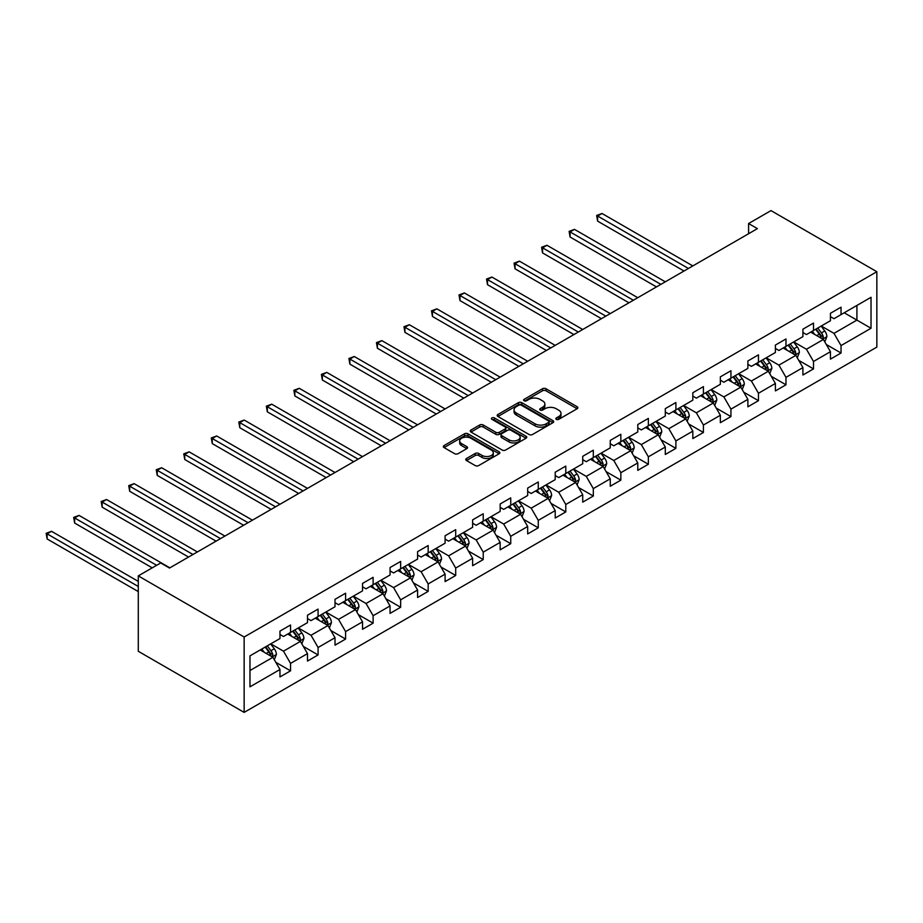 <?xml version="1.0" encoding="UTF-8"?>
<svg xmlns="http://www.w3.org/2000/svg" width="923" height="923" viewBox="0 0 923 923"><rect width="100%" height="100%" fill="white"/><g stroke="black" fill="none" stroke-linecap="round" stroke-linejoin="round"><path stroke-width="1.38" d="M556.315 419.354A1.719 0.992 0 0 0 558.738 419.354L577.14 408.739A2.446 1.419 0 0 0 577.856 407.735A2.446 1.419 0 0 0 577.14 406.731L545.966 388.733A2.446 1.419 0 0 0 542.505 388.733L524.102 399.359A1.719 0.992 0 0 0 523.595 400.063A1.719 0.992 0 0 0 524.102 400.755A1.719 0.992 0 0 0 526.525 400.755L528.902 399.382A7.834 4.523 0 0 1 539.99 399.382L542.586 400.882A7.834 4.523 0 0 1 544.882 404.089A7.834 4.523 0 0 1 542.586 407.285L540.209 408.658A1.719 0.992 0 0 0 539.701 409.362A1.719 0.992 0 0 0 540.209 410.054A1.719 0.992 0 0 0 542.632 410.054L545.008 408.681A7.834 4.523 0 0 1 556.096 408.681L558.692 410.181A7.834 4.523 0 0 1 560.988 413.377A7.834 4.523 0 0 1 558.692 416.585L556.315 417.957A1.719 0.992 0 0 0 555.808 418.661A1.719 0.992 0 0 0 556.315 419.354L556.315 417.957M466.473 458.523A2.446 1.419 0 0 0 465.757 459.527A2.446 1.419 0 0 0 466.473 460.531L475.218 465.573A2.446 1.419 0 0 0 478.679 465.573L499.124 453.781A2.446 1.419 0 0 0 499.839 452.778A2.446 1.419 0 0 0 499.124 451.774L467.949 433.775A2.446 1.419 0 0 0 464.488 433.775L444.044 445.578A2.446 1.419 0 0 0 443.328 446.582A2.446 1.419 0 0 0 444.044 447.574L454.612 453.678A2.446 1.419 0 0 0 458.073 453.678L466.819 448.624A2.446 1.419 0 0 0 467.534 447.632A2.446 1.419 0 0 0 466.819 446.628L461.581 443.605A6.553 3.784 0 0 1 459.666 440.929A6.553 3.784 0 0 1 463.704 437.433A6.553 3.784 0 0 1 470.845 438.252L491.371 450.101A6.553 3.784 0 0 1 493.286 452.778A6.553 3.784 0 0 1 489.248 456.274A6.553 3.784 0 0 1 482.106 455.454L478.679 453.481A2.446 1.419 0 0 0 475.218 453.481L466.473 458.523L466.473 460.531M876.85 271.72L770.993 210.606L748.576 223.539L757.402 228.639L169.509 568.049L160.694 562.961L138.288 575.894L244.145 637.008L876.85 271.72L876.85 347.106L244.145 712.394L244.145 637.008M529.075 434.479A2.446 1.419 0 0 0 532.548 434.479L552.981 422.676A2.446 1.419 0 0 0 553.696 421.684A2.446 1.419 0 0 0 552.981 420.68L521.807 402.682A2.446 1.419 0 0 0 518.345 402.682L497.912 414.485A2.446 1.419 0 0 0 497.185 415.477A2.446 1.419 0 0 0 497.912 416.481L529.075 434.479M492.617 419.723A1.719 0.992 0 0 1 494.359 419.965L494.359 417.934L526.052 436.233A2.446 1.419 0 0 1 526.768 437.225A2.446 1.419 0 0 1 526.052 438.229L505.619 450.032A2.446 1.419 0 0 1 502.147 450.032L470.972 432.033L470.972 430.026A2.446 1.419 0 0 0 470.257 431.029A2.446 1.419 0 0 0 470.972 432.033M470.972 430.026L479.718 424.984A2.446 1.419 0 0 1 483.191 424.984L495.824 432.276A2.446 1.419 0 0 0 499.297 432.276L505.1 428.93A2.446 1.419 0 0 0 505.816 427.926A2.446 1.419 0 0 0 505.1 426.934L491.936 419.33A1.719 0.992 0 0 1 491.428 418.627A1.719 0.992 0 0 1 492.49 417.715A1.719 0.992 0 0 1 494.359 417.934M275.815 662.322L290.549 670.836L290.549 663.395L307.486 653.622L307.486 661.053L318.077 654.938L318.077 647.508L335.014 637.724L335.014 645.165L345.594 639.051L345.594 631.609L362.531 621.837L362.531 629.267L373.123 623.163L373.123 615.722L390.06 605.95L390.06 613.38L400.651 607.265L400.651 599.835L417.588 590.051L417.588 597.493L428.168 591.378L428.168 583.947L445.105 574.164L445.105 581.594L455.697 575.49L455.697 568.049L472.634 558.277L472.634 565.707L483.225 559.592L483.225 552.162L500.162 542.378L500.162 549.82L510.742 543.705L510.742 536.275L527.679 526.491L527.679 533.921L538.271 527.818L538.271 520.376L555.208 510.604L555.208 518.034L565.787 511.919L565.787 504.489L582.725 494.705L582.725 502.147L593.316 496.032L593.316 488.602L610.253 478.818L610.253 486.248L620.844 480.145L620.844 472.703L637.781 462.931L637.781 470.361L648.361 464.246L648.361 456.816L665.298 447.032L665.298 454.474L675.89 448.359L675.89 440.929L692.827 431.145L692.827 438.575L703.418 432.472L703.418 425.03L720.355 415.258L720.355 422.688L730.935 416.573L730.935 409.143L747.872 399.359L747.872 406.801L758.464 400.686L758.464 393.256L775.401 383.472L775.401 390.914L785.981 384.799L785.981 377.357L802.918 367.585L802.918 375.015L813.509 368.9L813.509 361.47L830.446 351.686L830.446 359.128L841.038 353.013L841.038 345.583L871.024 328.265L871.024 297.298L856.913 305.444L856.913 320.108L871.024 328.265M290.549 670.836L279.969 676.94L279.969 669.51L249.971 686.827L249.971 655.861L279.969 638.543L279.969 631.101L290.549 624.998L290.549 632.428L307.486 622.644L307.486 615.214L318.077 609.099L318.077 616.541L335.014 606.757L335.014 599.327L345.594 593.212L345.594 600.642L362.531 590.87L362.531 583.428L373.123 577.325L373.123 584.755L390.06 574.983L390.06 567.541L400.651 561.426L400.651 568.868L417.588 559.084L417.588 551.654L428.168 545.539L428.168 552.969L445.105 543.197L445.105 535.755L455.697 529.652L455.697 537.082L472.634 527.31L472.634 519.868L483.225 513.753L483.225 521.195L500.162 511.411L500.162 503.981L510.742 497.866L510.742 505.296L527.679 495.524L527.679 488.082L538.271 481.979L538.271 489.409L555.208 479.637L555.208 472.195L565.787 466.08L565.787 473.522L582.725 463.738L582.725 456.308L593.316 450.193L593.316 457.623L610.253 447.851L610.253 440.409L620.844 434.306L620.844 441.736L637.781 431.964L637.781 424.522L648.361 418.407L648.361 425.849L665.298 416.065L665.298 408.635L675.89 402.52L675.89 409.95L692.827 400.178L692.827 392.736L703.418 386.633L703.418 394.063L720.355 384.291L720.355 376.849L730.935 370.734L730.935 378.176L747.872 368.392L747.872 360.962L758.464 354.847L758.464 362.289L775.401 352.505L775.401 345.064L785.981 338.96L785.981 346.39L802.918 336.618L802.918 329.176L813.509 323.062L813.509 330.503L830.446 320.719L830.446 313.289L841.038 307.174L841.038 314.616L871.024 297.298M287.722 634.055L300.436 641.393L283.488 651.177L270.785 643.839M279.969 634.47L283.488 636.501L290.549 632.428M283.488 651.177L290.549 663.395M300.436 641.393L307.486 653.622M315.251 618.168L327.953 625.506L311.016 635.278L298.314 627.952M307.486 618.572L311.016 620.614L318.077 616.541M311.016 635.278L318.077 647.508M327.953 625.506L335.014 637.724M342.779 602.281L355.482 609.607L338.545 619.391L325.842 612.053M335.014 602.684L338.545 604.727L345.594 600.642M338.545 619.391L345.594 631.609M355.482 609.607L362.531 621.837M370.296 586.382L382.999 593.72L366.062 603.504L353.359 596.166M362.531 586.797L366.062 588.828L373.123 584.755M366.062 603.504L373.123 615.722M382.999 593.72L390.06 605.95M397.825 570.495L410.527 577.833L393.59 587.605L380.887 580.279M390.06 570.899L393.59 572.941L400.651 568.868M393.59 587.605L400.651 599.835M410.527 577.833L417.588 590.051M425.353 554.608L438.056 561.934L421.119 571.718L408.404 564.38M417.588 555.011L421.119 557.054L428.168 552.969M421.119 571.718L428.168 583.947M438.056 561.934L445.105 574.164M452.87 538.709L465.573 546.047L448.636 555.831L435.933 548.493M445.105 539.124L448.636 541.155L455.697 537.082M448.636 555.831L455.697 568.049M465.573 546.047L472.634 558.277M480.398 522.822L493.101 530.16L476.164 539.932L463.461 532.606M472.634 523.226L476.164 525.268L483.225 521.195M476.164 539.932L483.225 552.162M493.101 530.16L500.162 542.378M507.915 506.935L520.63 514.261L503.681 524.045L490.978 516.707M500.162 507.338L503.681 509.381L510.742 505.296M503.681 524.045L510.742 536.275M520.63 514.261L527.679 526.491M535.444 491.036L548.147 498.374L531.21 508.158L518.507 500.82M527.679 491.451L531.21 493.482L538.271 489.409M531.21 508.158L538.271 520.376M548.147 498.374L555.208 510.604M562.972 475.149L575.675 482.487L558.738 492.259L546.035 484.933M555.208 475.553L558.738 477.595L565.787 473.522M558.738 492.259L565.787 504.489M575.675 482.487L582.725 494.705M590.489 459.262L603.192 466.588L586.255 476.372L573.552 469.034M582.725 459.666L586.255 461.708L593.316 457.623M586.255 476.372L593.316 488.602M603.192 466.588L610.253 478.818M618.018 443.363L630.721 450.701L613.783 460.485L601.081 453.147M610.253 443.778L613.783 445.809L620.844 441.736M613.783 460.485L620.844 472.703M630.721 450.701L637.781 462.931M645.546 427.476L658.249 434.814L641.312 444.586L628.598 437.26M637.781 427.88L641.312 429.922L648.361 425.849M641.312 444.586L648.361 456.816M658.249 434.814L665.298 447.032M673.063 411.589L685.766 418.915L668.829 428.699L656.126 421.361M665.298 411.993L668.829 414.035L675.89 409.95M668.829 428.699L675.89 440.929M685.766 418.915L692.827 431.145M700.592 395.69L713.294 403.028L696.357 412.812L683.655 405.474M692.827 396.105L696.357 398.136L703.418 394.063M696.357 412.812L703.418 425.03M713.294 403.028L720.355 415.258M728.109 379.803L740.823 387.141L723.874 396.913L711.172 389.587M720.355 380.207L723.874 382.249L730.935 378.176M723.874 396.913L730.935 409.143M740.823 387.141L747.872 399.359M755.637 363.916L768.34 371.242L751.403 381.026L738.7 373.688M747.872 364.32L751.403 366.362L758.464 362.289M751.403 381.026L758.464 393.256M768.34 371.242L775.401 383.472M783.165 348.017L795.868 355.355L778.931 365.139L766.228 357.801M775.401 348.433L778.931 350.463L785.981 346.39M778.931 365.139L785.981 377.357M795.868 355.355L802.918 367.585M810.682 332.13L823.385 339.468L806.448 349.24L793.745 341.914M802.918 332.534L806.448 334.576L813.509 330.503M806.448 349.24L813.509 361.47M823.385 339.468L830.446 351.686M844.21 312.782L856.913 320.108L833.977 333.353L821.274 326.015M830.446 316.647L833.977 318.689L841.038 314.616M833.977 333.353L841.038 345.583M138.288 575.894L138.288 651.28L244.145 712.394M748.576 223.539L748.576 233.727M249.971 670.525L272.908 657.28L260.205 649.954M272.908 657.28L279.969 669.51M826.304 344.51L841.038 353.013M798.776 360.397L813.509 368.9M771.247 376.296L785.981 384.799M743.73 392.183L758.464 400.686M716.202 408.07L730.935 416.573M688.685 423.969L703.418 432.472M661.156 439.856L675.89 448.359M633.628 455.743L648.361 464.246M606.111 471.641L620.844 480.145M578.583 487.529L593.316 496.032M551.054 503.416L565.787 511.919M523.537 519.314L538.271 527.818M496.009 535.202L510.742 543.705M468.492 551.089L483.225 559.592M440.963 566.976L455.697 575.49M413.435 582.875L428.168 591.378M385.918 598.762L400.651 607.265M358.389 614.649L373.123 623.163M330.861 630.547L345.594 639.051M303.344 646.435L318.077 654.938M556.996 419.596L558.692 418.615A7.834 4.523 0 0 0 560.988 415.419L560.988 413.377M544.882 404.089L544.882 406.12A7.834 4.523 0 0 1 542.586 409.316L540.89 410.297M577.106 408.751L545.966 390.775A2.446 1.419 0 0 0 542.505 390.775L524.783 400.997M552.946 422.699L521.807 404.724A2.446 1.419 0 0 0 518.345 404.724L497.935 416.504M548.654 422.376A1.719 0.992 0 0 0 549.15 421.684A1.719 0.992 0 0 0 548.654 420.98L521.287 405.185A1.719 0.992 0 0 0 518.864 405.185L516.349 406.639A7.834 4.523 0 0 0 514.053 409.835A7.834 4.523 0 0 0 516.349 413.031L535.052 423.83A7.834 4.523 0 0 0 546.139 423.83L548.654 422.376L548.654 424.418A1.719 0.992 0 0 0 549.15 423.715L549.15 421.684M514.053 409.835L514.053 411.866A7.834 4.523 0 0 0 516.349 415.073L516.349 413.031M548.654 424.418L546.139 425.872A7.834 4.523 0 0 1 535.052 425.872L516.349 415.073M471.007 432.045L479.718 427.014L479.718 424.984M505.816 427.926L505.816 429.968A2.446 1.419 0 0 1 505.1 430.972L499.297 434.318A2.446 1.419 0 0 1 495.824 434.318L483.191 427.014A2.446 1.419 0 0 0 479.718 427.014M494.359 419.965L526.018 438.252M508.942 439.856A6.553 3.784 0 0 0 516.084 440.675A6.553 3.784 0 0 0 520.134 437.179A6.553 3.784 0 0 0 518.218 434.502L510.984 430.326A2.446 1.419 0 0 0 507.523 430.326L501.72 433.683A2.446 1.419 0 0 0 501.004 434.675A2.446 1.419 0 0 0 501.72 435.679L508.942 439.856L508.942 441.886A6.553 3.784 0 0 0 516.084 442.717A6.553 3.784 0 0 0 520.134 439.221L520.134 437.179M501.004 434.675L501.004 436.717A2.446 1.419 0 0 0 501.72 437.721L501.72 435.679M508.942 441.886L501.72 437.721M493.286 452.778L493.286 454.82A6.553 3.784 0 0 1 489.248 458.304A6.553 3.784 0 0 1 482.106 457.485L478.679 455.512A2.446 1.419 0 0 0 475.218 455.512L466.507 460.542M459.666 440.929L459.666 442.971A6.553 3.784 0 0 0 461.581 445.636L461.581 443.605M466.819 446.628L466.819 448.624L461.581 445.636M499.124 451.774L499.124 453.781L467.949 435.818A2.446 1.419 0 0 0 464.488 435.818L444.078 447.597M824.781 341.879L826.881 336.595A6.611 3.819 -120 0 0 824.77 330.965L821.135 326.096M814.778 334.495L812.309 331.195M692.827 265.916L602.015 213.49L597.608 216.04L597.608 221.128L684.001 271.016M822.37 338.879L823.316 336.872A6.611 3.819 -120 0 0 821.424 332.903L817.778 328.034M816.117 328.992L820.166 334.391A3.369 1.95 60 0 1 820.778 335.407L823.316 336.872M815.667 329.257L819.301 334.126A6.611 3.819 60 0 1 821.193 338.095M597.608 221.128L596.639 215.474L688.42 268.466M596.639 215.474L602.015 213.49M797.264 357.766L799.353 352.482A6.611 3.819 -120 0 0 797.253 346.852L793.607 341.995M787.261 350.382L784.781 347.083M665.298 281.815L574.487 229.377L570.079 231.927L570.079 237.026L656.484 286.903M794.841 354.767L795.788 352.771A6.611 3.819 -120 0 0 793.895 348.79L790.25 343.933M788.6 344.879L792.638 350.279A3.369 1.95 60 0 1 793.249 351.305L795.788 352.771M788.138 345.144L791.784 350.013A6.611 3.819 60 0 1 793.676 353.994M570.079 237.026L569.11 231.361L660.891 284.353M569.11 231.361L574.487 229.377M769.736 373.665L771.836 368.369A6.611 3.819 -120 0 0 769.724 362.739L766.078 357.882M759.733 366.281L757.264 362.981M637.781 297.702L546.97 245.276L542.551 247.814L542.551 252.914L628.955 302.79M767.313 370.654L768.259 368.658A6.611 3.819 -120 0 0 766.367 364.677L762.733 359.82M761.071 360.778L765.109 366.166A3.369 1.95 60 0 1 765.721 367.192L768.259 368.658M760.61 361.043L764.256 365.9A6.611 3.819 60 0 1 766.148 369.881M542.551 252.914L541.582 247.26L633.363 300.252M541.582 247.26L546.97 245.276M742.207 389.552L744.307 384.268A6.611 3.819 -120 0 0 742.196 378.638L738.562 373.769M732.204 382.168L729.735 378.868M610.253 313.589L519.441 261.163L515.034 263.713L515.034 268.801L601.427 318.689M739.796 386.552L740.742 384.545A6.611 3.819 -120 0 0 738.85 380.576L735.204 375.707M733.554 376.665L737.592 382.064A3.369 1.95 60 0 1 738.204 383.08L740.742 384.545M733.093 376.93L736.727 381.787A6.611 3.819 60 0 1 738.619 385.768M515.034 268.801L514.065 263.147L605.846 316.139M514.065 263.147L519.441 261.163M714.69 405.439L716.79 400.155A6.611 3.819 -120 0 0 714.679 394.525L711.033 389.668M704.687 398.055L702.207 394.756M582.725 329.488L491.913 277.05L487.506 279.6L487.506 284.688L573.91 334.576M712.268 402.44L713.214 400.444A6.611 3.819 -120 0 0 711.321 396.463L707.687 391.606M706.026 392.552L710.064 397.951A3.369 1.95 60 0 1 710.675 398.978L713.214 400.444M705.564 392.817L709.21 397.686A6.611 3.819 60 0 1 711.102 401.667M487.506 284.688L486.536 279.034L578.317 332.026M486.536 279.034L491.913 277.05M687.162 421.338L689.262 416.042A6.611 3.819 -120 0 0 687.15 410.412L683.505 405.555M677.159 413.954L674.69 410.654M555.208 345.375L464.396 292.949L459.977 295.487L459.977 300.586L546.381 350.463M684.751 418.327L685.697 416.331A6.611 3.819 -120 0 0 683.805 412.35L680.159 407.493M678.497 408.451L682.535 413.839A3.369 1.95 60 0 1 683.158 414.865L685.697 416.331M678.036 408.716L681.682 413.573A6.611 3.819 60 0 1 683.574 417.554M459.977 300.586L459.008 294.933L550.789 347.925M459.008 294.933L464.396 292.949M659.633 437.225L661.733 431.941A6.611 3.819 -120 0 0 659.622 426.311L655.988 421.442M649.642 429.841L647.161 426.541M527.679 361.262L436.867 308.836L432.46 311.386L432.46 316.474L518.864 366.362M657.222 434.225L658.168 432.218A6.611 3.819 -120 0 0 656.276 428.249L652.63 423.38M650.98 424.338L655.018 429.737A3.369 1.95 60 0 1 655.63 430.753L658.168 432.218M650.519 424.603L654.153 429.46A6.611 3.819 60 0 1 656.045 433.441M432.46 316.474L431.491 310.82L523.272 363.812M431.491 310.82L436.867 308.836M632.117 453.112L634.216 447.828A6.611 3.819 -120 0 0 632.105 442.198L628.459 437.34M622.114 445.728L619.645 442.429M500.162 377.161L409.351 324.723L404.932 327.273L404.932 332.361L491.336 382.249M629.694 450.112L630.64 448.116A6.611 3.819 -120 0 0 628.748 444.136L625.113 439.279M623.452 440.225L627.49 445.624A3.369 1.95 60 0 1 628.101 446.651L630.64 448.116M622.99 440.49L626.636 445.359A6.611 3.819 60 0 1 628.528 449.339M404.932 332.361L403.962 326.707L495.743 379.699M403.962 326.707L409.351 324.723M604.588 469.011L606.688 463.715A6.611 3.819 -120 0 0 604.577 458.085L600.942 453.228M594.585 461.627L592.116 458.327M472.634 393.048L381.822 340.622L377.415 343.16L377.415 348.259L463.808 398.136M602.177 466L603.123 464.004A6.611 3.819 -120 0 0 601.231 460.023L597.585 455.166M595.923 456.124L599.973 461.512A3.369 1.95 60 0 1 600.585 462.538L603.123 464.004M595.473 456.389L599.108 461.246A6.611 3.819 60 0 1 601 465.227M377.415 348.259L376.446 342.606L468.226 395.598M376.446 342.606L381.822 340.622M577.071 484.898L579.159 479.614A6.611 3.819 -120 0 0 577.06 473.984L573.414 469.115M567.068 477.514L564.588 474.214M445.105 408.935L354.294 356.509L349.886 359.059L349.886 364.147L436.291 414.035M574.648 481.898L575.594 479.891A6.611 3.819 -120 0 0 573.702 475.922L570.056 471.053M568.406 472.011L572.445 477.399A3.369 1.95 60 0 1 573.056 478.426L575.594 479.891M567.945 472.276L571.591 477.133A6.611 3.819 60 0 1 573.483 481.114M349.886 364.147L348.917 358.493L440.698 411.485M348.917 358.493L354.294 356.509M549.543 500.785L551.642 495.501A6.611 3.819 -120 0 0 549.531 489.871L545.885 485.013M539.54 493.401L537.071 490.101M417.588 424.834L326.777 372.396L322.358 374.946L322.358 380.034L408.762 429.922M547.12 497.785L548.066 495.789A6.611 3.819 -120 0 0 546.174 491.809L542.539 486.952M540.878 487.898L544.916 493.297A3.369 1.95 60 0 1 545.528 494.324L548.066 495.789M540.417 488.163L544.062 493.032A6.611 3.819 60 0 1 545.955 497.001M322.358 380.034L321.389 374.38L413.169 427.372M321.389 374.38L326.777 372.396M522.014 516.684L524.114 511.388A6.611 3.819 -120 0 0 522.003 505.758L518.368 500.901M512.011 509.3L509.542 506M390.06 440.721L299.248 388.295L294.841 390.833L294.841 395.932L381.234 445.809M519.603 513.673L520.549 511.677A6.611 3.819 -120 0 0 518.657 507.696L515.011 502.839M513.361 503.796L517.399 509.184A3.369 1.95 60 0 1 518.011 510.211L520.549 511.677M512.9 504.062L516.534 508.919A6.611 3.819 60 0 1 518.426 512.9M294.841 395.932L293.872 390.279L385.652 443.271M293.872 390.279L299.248 388.295M494.497 532.571L496.597 527.287A6.611 3.819 -120 0 0 494.486 521.657L490.84 516.788M484.494 525.187L482.014 521.887M362.531 456.608L271.72 404.182L267.312 406.731L267.312 411.82L353.717 461.708M492.074 529.571L493.02 527.564A6.611 3.819 -120 0 0 491.128 523.583L487.494 518.726M485.833 519.684L489.871 525.072A3.369 1.95 60 0 1 490.482 526.098L493.02 527.564M485.371 519.949L489.017 524.806A6.611 3.819 60 0 1 490.909 528.787M267.312 411.82L266.343 406.166L358.124 459.158M266.343 406.166L271.72 404.182M466.969 548.458L469.069 543.174A6.611 3.819 -120 0 0 466.957 537.544L463.311 532.686M456.966 541.074L454.497 537.774M335.014 472.507L244.203 420.069L239.784 422.619L239.784 427.707L326.188 477.595M464.557 545.458L465.504 543.462A6.611 3.819 -120 0 0 463.611 539.482L459.966 534.613M458.304 535.571L462.342 540.97A3.369 1.95 60 0 1 462.965 541.986L465.504 543.462M457.843 535.836L461.488 540.705A6.611 3.819 60 0 1 463.381 544.674M239.784 427.707L238.815 422.053L330.596 475.045M238.815 422.053L244.203 420.069M439.44 564.357L441.54 559.061A6.611 3.819 -120 0 0 439.429 553.431L435.794 548.574M429.449 556.973L426.968 553.673M307.486 488.394L216.674 435.968L212.267 438.506L212.267 443.605L298.671 493.482M437.029 561.346L437.975 559.35A6.611 3.819 -120 0 0 436.083 555.369L432.437 550.512M430.787 551.469L434.825 556.857A3.369 1.95 60 0 1 435.437 557.884L437.975 559.35M430.326 551.735L433.96 556.592A6.611 3.819 60 0 1 435.852 560.573M212.267 443.605L211.298 437.952L303.079 490.944M211.298 437.952L216.674 435.968M411.923 580.244L414.023 574.96A6.611 3.819 -120 0 0 411.912 569.329L408.266 564.461M401.92 572.86L399.451 569.56M279.969 504.281L189.157 451.855L184.738 454.404L184.738 459.492L271.143 509.381M409.5 577.244L410.447 575.237A6.611 3.819 -120 0 0 408.554 571.256L404.92 566.399M403.259 567.357L407.297 572.745A3.369 1.95 60 0 1 407.908 573.771L410.447 575.237M402.797 567.622L406.443 572.479A6.611 3.819 60 0 1 408.335 576.46M184.738 459.492L183.769 453.839L275.55 506.831M183.769 453.839L189.157 451.855M384.395 596.131L386.495 590.847A6.611 3.819 -120 0 0 384.383 585.217L380.749 580.359M374.392 588.747L371.923 585.447M252.441 520.18L161.629 467.742L157.222 470.292L157.222 475.38L243.614 525.268M381.984 593.131L382.93 591.135A6.611 3.819 -120 0 0 381.037 587.155L377.392 582.286M375.73 583.244L379.78 588.643A3.369 1.95 60 0 1 380.391 589.659L382.93 591.135M375.28 583.509L378.915 588.378A6.611 3.819 60 0 1 380.807 592.347M157.222 475.38L156.252 469.726L248.033 522.718M156.252 469.726L161.629 467.742M356.878 612.03L358.966 606.734A6.611 3.819 -120 0 0 356.866 601.104L353.221 596.246M346.875 604.646L344.394 601.335M224.912 536.067L134.1 483.64L129.693 486.179L129.693 491.278L216.097 541.155M354.455 609.018L355.401 607.022A6.611 3.819 -120 0 0 353.509 603.042L349.863 598.185M348.213 599.142L352.251 604.53A3.369 1.95 60 0 1 352.863 605.557L355.401 607.022M347.752 599.408L351.398 604.265A6.611 3.819 60 0 1 353.29 608.245M129.693 491.278L128.724 485.625L220.505 538.617M128.724 485.625L134.1 483.64M329.349 627.917L331.449 622.633A6.611 3.819 -120 0 0 329.338 617.002L325.692 612.134M319.346 620.533L316.877 617.233M197.395 551.954L106.583 499.528L102.165 502.077L102.165 507.165L188.569 557.054M326.927 624.917L327.873 622.91A6.611 3.819 -120 0 0 325.981 618.929L322.346 614.072M320.685 615.03L324.723 620.418A3.369 1.95 60 0 1 325.334 621.444L327.873 622.91M320.223 615.295L323.869 620.152A6.611 3.819 60 0 1 325.761 624.133M102.165 507.165L101.195 501.512L192.976 554.504M101.195 501.512L106.583 499.528M301.821 643.804L303.921 638.52A6.611 3.819 -120 0 0 301.809 632.89L298.175 628.032M291.818 636.42L289.349 633.12M169.867 567.841L79.055 515.415L74.648 517.965L74.648 523.053L152.226 567.841M299.41 640.804L300.356 638.797A6.611 3.819 -120 0 0 298.464 634.828L294.818 629.959M293.168 630.917L297.206 636.316A3.369 1.95 60 0 1 297.817 637.332L300.356 638.797M292.706 631.182L296.341 636.051A6.611 3.819 60 0 1 298.233 640.02M74.648 523.053L73.678 517.399L156.633 565.303M73.678 517.399L79.055 515.415M274.304 659.703L276.404 654.407A6.611 3.819 -120 0 0 274.293 648.777L270.647 643.919M264.301 652.319L261.82 649.007M138.288 581.398L51.526 531.313L47.119 533.852L47.119 538.951L138.288 591.585M271.881 656.691L272.827 654.695A6.611 3.819 -120 0 0 270.935 650.715L267.301 645.858M265.639 646.815L269.678 652.203A3.369 1.95 60 0 1 270.289 653.23L272.827 654.695M265.178 647.081L268.824 651.938A6.611 3.819 60 0 1 270.716 655.918M47.119 538.951L46.15 533.298L138.288 586.486M46.15 533.298L51.526 531.313M558.692 418.615L558.692 416.585M540.209 410.054L540.209 408.658M542.586 409.316L542.586 407.285M524.102 400.755L524.102 399.359M542.505 390.775L542.505 388.733M545.966 390.775L545.966 388.733M577.14 408.739L577.14 406.731M497.912 416.481L497.912 414.485M518.345 404.724L518.345 402.682M521.807 404.724L521.807 402.682M552.981 422.676L552.981 420.68M535.052 425.872L535.052 423.83M546.139 425.872L546.139 423.83M483.191 427.014L483.191 424.984M495.824 434.318L495.824 432.276M499.297 434.318L499.297 432.276M505.1 430.972L505.1 428.93M526.052 438.229L526.052 436.233M475.218 455.512L475.218 453.481M478.679 455.512L478.679 453.481M482.106 457.485L482.106 455.454M444.044 447.574L444.044 445.578M464.488 435.818L464.488 433.775M467.949 435.818L467.949 433.775M822.739 339.087L826.835 336.722M821.424 332.903L824.77 330.965M816.717 335.614L819.301 334.126M795.211 354.986L799.318 352.609M793.895 348.79L797.253 346.852M789.188 351.501L791.784 350.013M767.694 370.873L771.79 368.508M766.367 364.677L769.724 362.739M761.671 367.4L764.256 365.9M740.165 386.76L744.261 384.395M738.85 380.576L742.196 378.638M734.143 383.287L736.727 381.787M712.637 402.647L716.744 400.282M711.321 396.463L714.679 394.525M706.626 399.174L709.21 397.686M685.12 418.546L689.216 416.181M683.805 412.35L687.15 410.412M679.097 415.073L681.682 413.573M657.591 434.433L661.699 432.068M656.276 428.249L659.622 426.311M651.569 430.96L654.153 429.46M630.063 450.32L634.17 447.955M628.748 444.136L632.105 442.198M624.052 446.847L626.636 445.359M602.546 466.219L606.642 463.854M601.231 460.023L604.577 458.085M596.523 462.746L599.108 461.246M575.017 482.106L579.125 479.741M573.702 475.922L577.06 473.984M568.995 478.633L571.591 477.133M547.501 497.993L551.596 495.628M546.174 491.809L549.531 489.871M541.478 494.52L544.062 493.032M519.972 513.892L524.068 511.527M518.657 507.696L522.003 505.758M513.949 510.419L516.534 508.919M492.444 529.779L496.551 527.414M491.128 523.583L494.486 521.657M486.433 526.306L489.017 524.806M464.927 545.666L469.022 543.301M463.611 539.482L466.957 537.544M458.904 542.193L461.488 540.705M437.398 561.565L441.506 559.188M436.083 555.369L439.429 553.431M431.376 558.092L433.96 556.592M409.87 577.452L413.977 575.087M408.554 571.256L411.912 569.329M403.859 573.979L406.443 572.479M382.353 593.339L386.449 590.974M381.037 587.155L384.383 585.217M376.33 589.866L378.915 588.378M354.824 609.238L358.932 606.861M353.509 603.042L356.866 601.104M348.802 605.753L351.398 604.265M327.307 625.125L331.403 622.76M325.981 618.929L329.338 617.002M321.285 621.652L323.869 620.152M299.779 641.012L303.875 638.647M298.464 634.828L301.809 632.89M293.756 637.539L296.341 636.051M272.25 656.911L276.358 654.534M270.935 650.715L274.293 648.777M266.239 653.426L268.824 651.938"/></g></svg>
